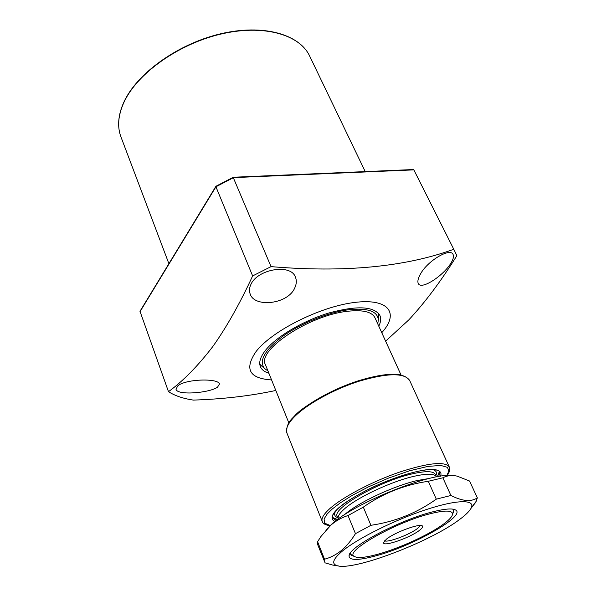 <?xml version="1.0" encoding="UTF-8"?>
<svg xmlns="http://www.w3.org/2000/svg" width="596" height="596" viewBox="0 0 596 596"><rect width="100%" height="100%" fill="white"/><g stroke="black" fill="none" stroke-linecap="round" stroke-linejoin="round"><path stroke-width="0.89" d="M217.547 387.162C209.65 392.891 177.757 395.684 176.036 389.404L177.601 386.066C184.79 379.004 218.047 377.946 219.499 383.943L217.547 387.162M294.804 287.823C288.039 304.377 254.41 307.856 250.208 294.081C249.031 291.153 249.247 287.972 250.856 284.545C257.532 268.908 291.288 263.439 295.437 277.237C296.786 280.47 296.57 283.994 294.804 287.823M450.539 263.782C442.597 276.298 421.104 290.297 418.265 283.473C417.371 281.409 418.079 278.317 420.389 274.19C427.436 260.75 450.33 247.37 453.072 254.455C454.003 256.585 453.154 259.7 450.539 263.782M271.567 379.92C249.277 378.512 244.107 369.058 256.049 351.558C271.918 330.855 319.992 306.679 354.367 302.477C388.957 297.985 399.581 313.22 381.76 332.695M275.806 390.469C250.447 395.915 222.964 399.126 193.365 400.095C183.255 398.605 174.956 395.796 168.482 391.676C183.084 381.075 197.857 366.033 212.794 346.567C226.42 327.42 239.696 303.878 252.637 275.933L271.038 266.628C344.138 272.782 405.057 266.993 453.787 249.277L456.856 255.669C441.234 280.805 425.224 302.209 408.819 319.873L385.619 341.158M378.788 326.168C380.844 322.041 381.202 318.45 379.861 315.418C374.02 306.255 357.16 305.405 329.275 312.878C303.379 320.603 276.447 336.531 265.585 350.202C260.407 356.78 258.671 362.256 260.37 366.629C261.644 369.691 264.49 371.904 268.893 373.275M259.774 364.149L261.719 366.041M267.954 370.935L264.646 368.604C258.485 360.908 264.684 350.031 283.242 335.98C301.36 323.099 328.627 312.215 348.973 309.704C367.762 307.819 377.551 311.209 378.341 319.873L377.745 323.881M378.505 315.992L378.475 313.28M453.787 249.277L413.84 169.875L413.229 169.547L233.289 177.243M233.207 177.429L271.038 266.628M168.482 391.676L139.986 311.283L215.886 186.347M252.637 275.933L215.931 186.786L216.02 186.22L233.252 177.258M337.776 517.656C334.334 516.427 333.738 514.072 335.988 510.571M431.951 469.439C436.108 470.333 437.404 472.39 435.847 475.623M337.53 519.533L332.3 517.35M401.004 374.921L374.959 317.772C371.911 311.782 362.793 309.615 347.61 311.276C309.413 315.128 256.615 350.306 265.451 364.707L288.881 422.981M436.622 476.875L436.048 476.286C433.583 473.552 426.237 473.559 414.019 476.308C391.319 481.397 356.907 497.593 344.354 508.991C339.929 512.903 337.85 515.994 338.118 518.259L338.148 519.079M344.413 514.81L344.801 514.467C357.853 502.726 393.703 485.882 417.267 480.525L429.209 478.461M353.19 555.979L351.379 555.234L350.284 553.133L350.448 554.131L353.19 555.979M452.908 509.148L453.683 511.39L452.967 513.208L453.526 509.952L452.908 509.148M377.76 554.265C365.497 557.61 357.704 558.34 354.374 556.463C343.423 551.971 395.282 522.297 430.327 513.707C445.368 510.005 452.766 510.236 452.506 514.4C452.051 516.732 449.242 519.824 444.08 523.683C430.014 534.314 399.476 548.357 377.76 554.265M386.364 539.209C394.723 532.28 420.649 522.841 422.415 526.03C423.115 526.849 422.154 528.272 419.539 530.284C410.227 537.734 382.937 547.195 383.541 542.688L386.364 539.209M384.554 540.825C388.123 542.755 409.944 534.53 417.58 528.421L420.366 525.478M439.401 471.443L437.382 476.74M452.789 475.563C431.914 471.965 354.531 502.882 331.652 524.189L325.826 530.164M338.573 565.976L332.605 565.045L325.081 562.855L317.683 544.595L317.601 541.712L320.894 536.542L330.929 525.076C336.062 520.688 341.761 517.514 348.019 515.54L363.322 507.136C382.788 493.391 404.453 484.772 428.308 481.285L442.865 477.798C446.97 475.556 451.746 474.997 457.192 476.144L469.559 481.024L477.351 497.846L475.712 502.324L470.967 508.425M459.546 519.526C429.716 542.241 351.908 571.713 336.666 565.515C331.331 563.578 333.261 558.743 342.454 551.017C357.824 538.33 394.694 519.95 425.663 509.774C456.715 499.5 475.466 499.277 471.272 507.822C469.737 510.995 465.826 514.892 459.546 519.526M324.522 561.931L324.507 559.204C330.363 557.692 335.928 554.831 341.21 550.63C346.44 546.271 351.186 540.617 355.462 533.658L370.913 525.307C394.984 521.783 416.783 513.067 436.302 499.157L450.889 495.477C462.392 501.288 471.212 502.07 477.351 497.846M375.636 555.904C357.92 560.665 349.062 560.598 349.055 555.703C348.802 546.949 399.827 519.898 432.785 511.815C444.847 508.768 452.461 508.172 455.62 510.027C466.571 515.823 412.588 546.182 375.636 555.904M442.865 477.798L450.889 495.477M428.308 481.285L436.302 499.157M363.322 507.136L370.913 525.307M348.019 515.54L355.462 533.658M317.601 541.712L324.507 559.204M123.931 101.99C136.998 73.345 177.779 43.948 220.282 33.883C262.791 23.736 299.334 34.017 309.629 56.009C299.572 34.352 263.089 23.967 220.438 34.181C177.831 44.283 136.924 73.815 123.916 102.385C118.12 115.244 117.129 126.739 120.943 136.879C117.092 126.568 118.075 114.954 123.901 102.043M139.889 311.887L215.931 186.786L233.543 177.623L413.84 169.875M435.4 474.632L435.289 474.386C433.471 471.041 425.998 470.818 412.872 473.723C380.159 480.763 331.465 508.671 337.262 516.397L337.366 516.65M293.225 417.371C304.921 404.58 332.628 388.964 358.859 380.635C386.834 372.247 403.768 372.187 409.668 380.479C404.408 372.656 387.571 372.895 359.165 381.194C332.724 389.605 304.757 405.392 293.083 418.191C287.518 424.345 285.469 429.306 286.929 433.083C286.095 427.287 288.166 422.08 293.128 417.476M336.338 520.42L332.471 517.902C332.099 516.777 331.823 515.205 337.507 509.051C346.894 500.744 361.429 492.207 381.127 483.453C401.048 475.221 417.267 470.572 429.776 469.499C438.142 469.603 439.17 470.929 439.684 471.943L438.835 476.487M286.929 433.083L322.227 521.418C321.11 518.498 323.598 514.266 329.7 508.723C342.499 497.198 371.874 481.657 399.022 472.293C428.107 462.839 444.862 461.058 449.295 466.959L409.668 380.479M440.489 476.226C442.098 472.553 440.034 469.573 431.318 469.357C418.012 469.745 391.013 478.327 370.28 488.377C355.738 495.835 345.665 501.944 340.063 506.712C333.358 512.277 328.746 518.699 335.012 521.433M403.038 375.741C392.92 371.397 362.316 377.491 337.56 388.808C313.518 400.631 298.834 410.115 293.523 417.237M330.169 525.516L324.596 523.139L324.082 518.982L327.174 513.998L332.382 508.895L340.241 502.912L352.117 495.455L368.447 486.865L388.413 478.134L409.437 470.825L427.861 466.407L440.802 465.439L447.462 467.361L448.877 471.071L446.784 475.533M309.629 56.009L365.229 171.603M378.341 319.873L378.572 314.405M120.943 136.879L168.899 263.693M264.646 368.604L260.526 364.998M354.374 556.463L351.379 555.234M337.262 516.397L338.126 518.52M435.289 474.386L436.235 476.472M452.506 514.4L453.683 511.39M336.666 565.515L332.605 565.045M349.897 553.729L349.055 555.703M471.272 507.822L476.681 500.64M453.616 509.275L455.62 510.027M329.99 525.687C325.327 525.009 322.741 523.586 322.227 521.418M447.03 475.519C449.421 472.673 450.181 469.819 449.295 466.959"/></g></svg>
